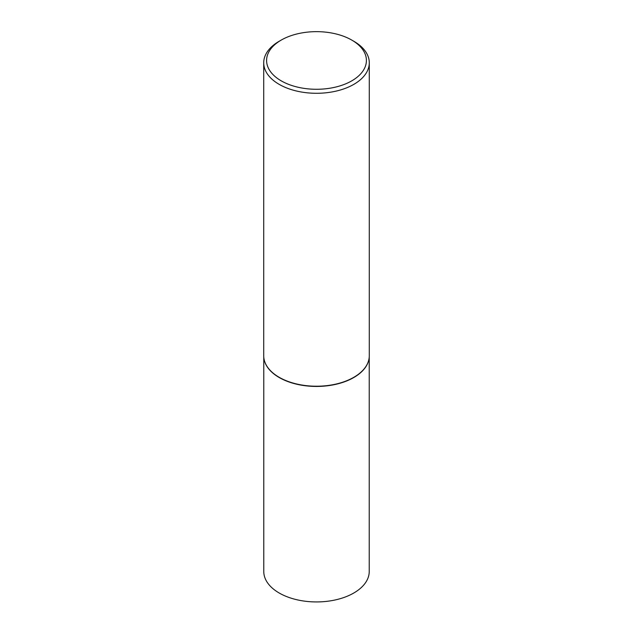<?xml version="1.0" encoding="UTF-8"?>
<svg xmlns="http://www.w3.org/2000/svg" width="633" height="633" viewBox="0 0 633 633"><rect width="100%" height="100%" fill="white"/><g stroke="black" fill="none" stroke-linecap="round" stroke-linejoin="round"><path stroke-width="0.95" d="M368.849 359.671A52.729 30.447 180 0 1 368.817 359.797A52.729 30.447 180 0 1 333.599 384.801A52.729 30.447 180 0 1 279.216 377.529A52.729 30.447 180 0 1 264.183 359.797A52.729 30.447 180 0 1 264.151 359.671M369.229 357.115L369.229 571.488A52.729 30.447 180 0 1 336.677 599.617A52.729 30.447 180 0 1 279.216 593.018A52.729 30.447 180 0 1 263.771 571.488L263.771 357.115M369.284 62.809L369.284 355.754A52.784 30.471 180 0 1 368.873 359.552A52.784 30.471 180 0 1 333.615 384.579A52.784 30.471 180 0 1 279.177 377.3A52.784 30.471 180 0 1 264.127 359.552A52.784 30.471 180 0 1 263.716 355.754L263.716 62.809A52.784 30.471 180 0 1 279.177 41.264L281.21 40.093A49.912 28.817 0 0 0 281.21 80.842A49.912 28.817 0 0 0 351.79 80.842A49.912 28.817 0 0 0 351.79 40.093L353.823 41.264A52.784 30.471 180 0 1 369.284 62.809A52.784 30.471 180 0 1 336.701 90.97A52.784 30.471 180 0 1 279.177 84.363A52.784 30.471 180 0 1 263.716 62.809M353.823 41.264L351.79 40.093A49.912 28.817 0 0 0 281.21 40.093"/></g></svg>
